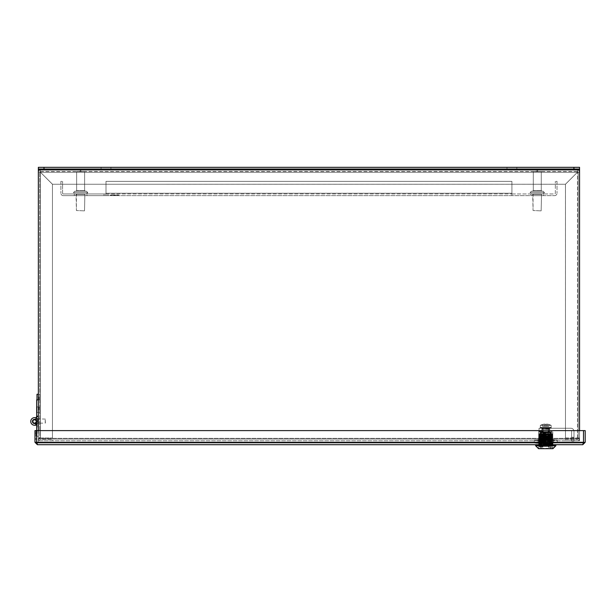 <?xml version="1.0" encoding="UTF-8"?>
<svg xmlns="http://www.w3.org/2000/svg" width="616" height="616" viewBox="0 0 616 616"><rect width="100%" height="100%" fill="white"/><g stroke="black" fill="none" stroke-linecap="round" stroke-linejoin="round"><path stroke-width="0.46" stroke-dasharray="3.08 2.31" d="M106.006 193.963L511.911 193.963L106.006 193.963L106.006 195.657L554.6 195.657L106.006 195.657L106.006 181.358L511.911 181.358L511.911 195.657L511.911 181.358L511.911 193.239L511.911 181.358L106.006 181.358L511.911 181.358L106.006 181.358L106.006 195.657L63.317 195.657L107.954 195.657L106.006 195.657L106.006 193.239L511.911 193.239L106.006 193.239L511.911 193.239L106.006 193.239L106.006 195.657L106.006 193.963L63.317 193.963L106.006 193.963M537.283 193.963L543.62 193.963L537.283 193.963M80.634 193.963L86.972 193.963L80.634 193.963M511.911 193.963L554.6 193.963A0.724 0.724 0 0 0 555.324 193.239L555.324 181.358L555.324 193.239A0.724 0.724 0 0 1 554.6 193.963L511.911 193.963L511.911 193.239L511.911 195.657L511.911 193.963M111.588 195.657L117.333 195.657L111.588 195.657L111.588 194.979L111.588 195.657M86.972 195.657L74.297 195.657L86.972 195.657L74.297 195.657L86.972 195.657L86.972 193.963L86.972 195.657M543.62 195.657L530.946 195.657L543.62 195.657L530.946 195.657L543.62 195.657L543.62 193.963L543.62 195.657M110.911 195.657L118.01 195.657L110.911 195.657L110.911 194.979L118.01 194.979L110.911 194.979L110.911 195.657M115.138 195.657L118.688 195.657L115.138 195.657L115.138 194.979L118.688 194.979L115.138 194.979L115.138 195.657M114.345 195.657L114.576 194.979L114.345 195.657M110.233 195.657L113.783 195.657L110.233 195.657L110.233 194.979L113.783 194.979L110.233 194.979L110.233 195.657M114.614 195.657L114.614 194.979M117.333 194.979L111.588 194.979L117.333 194.979L117.333 195.657L117.333 194.979M113.783 194.979L113.783 195.657L113.783 194.979M114.576 194.979L114.576 195.657L114.576 194.979M118.688 194.979L118.688 195.657L118.688 194.979M118.01 194.979L118.01 195.657L118.01 194.979M63.317 195.657A2.41 2.41 0 0 1 60.907 193.239A2.41 2.41 0 0 0 63.317 195.657M63.317 193.963A0.724 0.724 0 0 1 62.593 193.239L62.593 181.358L62.593 193.239A0.724 0.724 0 0 0 63.317 193.963M60.907 181.358L60.907 193.239L60.907 181.358L62.593 181.358L60.907 181.358M554.6 195.657A2.41 2.41 0 0 0 557.01 193.239A2.41 2.41 0 0 1 554.6 195.657M557.01 181.358L557.01 193.239L557.01 181.358L555.324 181.358L557.01 181.358M35.713 425.071A3.796 3.796 0 0 1 30.8 422.037A3.796 3.796 0 0 1 34.558 417.648L35.713 417.648L34.558 417.648A3.796 3.796 0 0 0 30.754 421.452A3.796 3.796 0 0 0 34.558 425.248A3.796 3.796 0 0 0 38.354 421.452A3.796 3.796 0 0 1 34.558 425.248A3.796 3.796 0 0 1 30.754 421.452A3.796 3.796 0 0 1 34.558 417.648A3.796 3.796 0 0 0 30.754 421.452A3.796 3.796 0 0 0 34.558 425.248A3.796 3.796 0 0 0 38.354 421.452A3.796 3.796 0 0 0 34.558 417.648A3.796 3.796 0 0 0 30.754 421.452A3.796 3.796 0 0 0 34.558 425.248A3.796 3.796 0 0 1 30.754 421.452A3.796 3.796 0 0 1 34.558 417.648A3.796 3.796 0 0 1 38.354 421.452L38.354 399.892L36.66 399.892L36.66 421.236A2.118 2.118 0 0 1 34.696 423.569A2.118 2.118 0 0 1 32.432 421.521A2.118 2.118 0 0 1 34.558 419.334A2.118 2.118 0 0 1 36.675 421.452A2.118 2.118 0 0 1 34.558 423.569A2.118 2.118 0 0 1 32.432 421.452A2.118 2.118 0 0 1 34.558 419.334A2.118 2.118 0 0 1 36.675 421.452A2.118 2.118 0 0 1 34.558 423.569A2.118 2.118 0 0 1 32.432 421.375A2.118 2.118 0 0 1 34.696 419.334A2.118 2.118 0 0 1 36.66 421.667A2.118 2.118 0 0 0 34.696 419.334A2.118 2.118 0 0 0 32.432 421.375A2.118 2.118 0 0 0 34.558 423.569L35.713 423.569L35.713 425.248L35.713 423.569L34.558 423.569A2.118 2.118 0 0 1 32.432 421.375A2.118 2.118 0 0 1 34.696 419.334A2.118 2.118 0 0 1 36.66 421.667A2.118 2.118 0 0 1 34.558 423.569A2.118 2.118 0 0 1 32.432 421.452A2.118 2.118 0 0 1 34.558 419.334L35.713 419.334L34.558 419.334L35.713 419.334L35.713 417.648L35.713 419.334L34.558 419.334A2.118 2.118 0 0 0 32.432 421.521A2.118 2.118 0 0 0 34.696 423.569A2.118 2.118 0 0 0 36.66 421.236L36.66 416.131L38.354 416.131L36.66 416.131L38.354 416.131L38.354 399.892L36.66 399.892L36.66 421.236A2.118 2.118 0 0 1 34.696 423.569A2.118 2.118 0 0 1 32.432 421.521A2.118 2.118 0 0 1 34.558 419.334A2.118 2.118 0 0 0 32.432 421.521A2.118 2.118 0 0 0 34.696 423.569A2.118 2.118 0 0 0 36.66 421.236L36.66 418.287M34.558 420.035A1.417 1.417 0 0 1 35.782 422.16A1.417 1.417 0 0 1 33.326 422.16A1.417 1.417 0 0 1 34.558 420.035A1.417 1.417 0 0 1 35.782 422.16A1.417 1.417 0 0 1 33.326 422.16A1.417 1.417 0 0 1 34.558 420.035M34.973 442.288L36.66 442.288L37.383 443.012L582.79 443.012L583.506 442.288L582.79 443.012L583.506 442.288L582.79 443.012L37.383 443.012L36.667 442.288L36.667 430.607L34.973 430.607L34.973 442.288L37.383 444.698L36.667 442.288L37.383 443.012L36.66 442.288L36.66 430.607L36.66 443.012L38.354 443.012L36.66 443.012L36.66 426.773L38.354 426.773L38.354 443.012L38.354 421.452L38.354 443.012L36.66 443.012L36.66 421.667L36.66 426.773L38.354 426.773L38.354 443.012L36.66 443.012L36.66 426.773L38.354 426.773L36.66 426.773L36.66 421.667A2.118 2.118 0 0 0 34.696 419.334A2.118 2.118 0 0 0 32.432 421.375A2.118 2.118 0 0 0 34.558 423.569A2.118 2.118 0 0 1 32.432 421.375A2.118 2.118 0 0 1 34.696 419.334A2.118 2.118 0 0 1 36.66 421.667M36.66 424.609A3.796 3.796 0 0 0 38.354 421.452L38.354 416.131L38.354 421.452A3.796 3.796 0 0 0 34.558 417.648A3.796 3.796 0 0 0 30.754 421.452A3.796 3.796 0 0 0 34.558 425.248L35.713 425.248L35.713 423.569L34.558 423.569M34.558 425.248L35.713 425.248M582.79 444.698L585.2 442.288L583.506 442.288L582.79 444.698L582.79 443.012L582.79 444.698L37.383 444.698L37.383 443.012L37.383 444.698M35.99 436.19L35.99 430.661L34.973 430.661L34.973 436.19L34.973 430.661L34.973 436.19L34.973 430.661L35.99 430.661L35.99 436.19L35.99 430.661L35.99 436.19L34.973 436.19L35.99 436.19M34.973 434.095L34.973 438.392L34.973 434.095L36.66 434.095L36.66 438.392L36.66 434.095M34.973 433.079L34.973 439.416L34.973 433.079L36.66 433.079L36.66 439.416L36.66 433.079M38.015 433.425L38.015 430.607L38.015 433.425M583.506 442.288L583.506 430.607L36.667 430.607L583.506 430.607L583.506 442.288L583.506 430.607L583.506 442.288L36.667 442.288L36.667 430.607L36.667 442.288L583.506 442.288L36.667 442.288M36.66 430.607L585.2 430.607L585.2 442.288M538.523 444.698L552.952 444.698L538.523 444.698L552.952 444.698L538.523 444.698L538.523 443.012L552.952 443.012L538.523 443.012L552.952 443.012L538.523 443.012L538.523 444.698M552.952 443.012L552.952 444.698L552.952 443.012M549.749 428.259L549.749 430.63L541.857 430.63L549.749 430.63L541.857 430.63L549.749 430.63L549.749 428.259L549.749 430.63L549.749 428.259L541.857 428.259L541.857 430.63L541.857 428.259L549.749 428.259L541.857 428.259L541.857 430.63L541.857 428.259L549.749 428.259M571.625 437.283L573.989 437.283L573.989 431.354L573.989 437.283L571.625 437.283L571.625 431.354L571.625 441.071L571.625 437.283L573.989 437.283L573.989 441.071L573.989 431.354A3.088 3.088 0 0 0 570.901 428.259A3.088 3.088 0 0 1 573.989 431.354L573.989 437.283L571.625 437.283L571.625 431.354L571.625 437.283M570.901 430.63A0.724 0.724 0 0 1 571.625 431.354A0.724 0.724 0 0 0 570.901 430.63L542.989 430.63L570.901 430.63A0.724 0.724 0 0 1 571.625 431.354A0.724 0.724 0 0 0 570.901 430.63L539.038 430.63L570.901 430.63M542.989 428.259L542.989 430.63L539.038 430.63L542.989 430.63L542.989 428.259L570.901 428.259L539.038 428.259L542.989 428.259L542.989 430.63L542.989 428.259L570.901 428.259A3.088 3.088 0 0 1 573.989 431.354A3.088 3.088 0 0 0 570.901 428.259L542.989 428.259M538.861 444.182L552.614 443.597L552.614 445.399L552.614 441.718L552.783 445.399L552.783 433.903L546.33 433.903L552.614 434.049L552.614 445.399L552.614 444.452L538.854 444.059L538.861 445.399L552.614 445.206L552.614 444.452L538.861 444.552L552.614 443.89L543.312 444.452L552.614 444.452L538.861 444.552L538.861 445.129L552.614 444.837L538.861 445.399L538.861 443.127L538.692 445.399L538.692 433.903L538.692 445.399L552.614 445.399L538.861 445.399L538.861 444.359L552.614 444.452L538.861 444.067L538.861 442.188L538.861 444.067L552.614 444.382L552.614 445.399L538.861 444.737L552.614 445.022L542.519 444.452L552.614 444.652L552.614 444.082L538.861 443.79L552.614 444.082L552.614 443.443L552.614 444.082L538.861 443.428L552.614 443.713L549.125 443.358L550.157 443.089L549.125 442.419L550.157 442.018L538.861 442.188L538.861 441.248L538.861 443.127L538.861 440.309L538.861 442.188L542.35 442.28L538.861 442.488L541.318 442.542L538.861 442.858L542.35 443.212L538.861 443.127L549.357 443.412L550.157 442.719L549.125 442.419L550.157 442.018L538.861 441.918L543.397 442.011L541.449 442.018L542.35 442.28L541.318 442.542L542.35 443.212L541.58 443.412L552.614 443.443L550.157 443.089L552.614 443.443L552.614 442.504L552.614 443.143L550.157 442.719L552.614 442.504L549.125 442.411L552.614 442.504L550.157 442.149L552.614 442.504L552.614 441.564L552.614 442.203L538.861 441.549L552.614 441.841L538.861 441.248L538.861 440.309L538.861 441.248L552.614 441.572L552.614 440.625L552.614 441.272L538.861 440.971L552.614 441.272L538.861 440.609L552.614 440.902L538.861 440.301L538.854 439.362L538.861 440.309L538.861 437.491L538.861 439.362L552.614 439.685L552.614 440.625L538.861 440.301L538.854 439.362L552.614 439.685L552.614 440.625L538.861 440.032L552.614 440.325L538.861 439.662L552.614 439.963L552.614 439.385L538.861 439.093L552.614 439.385L552.614 438.746L552.614 439.385L538.861 438.723L552.614 439.015L538.861 438.43L538.861 436.552L538.861 438.43L552.614 438.746L538.861 438.161L552.614 438.438L552.614 437.807L552.614 438.438L538.861 437.791L552.614 438.076L538.861 437.491L538.861 435.612L538.861 437.491L552.614 437.807L538.861 437.221L552.614 437.506L552.614 436.867L552.614 437.506L538.861 436.852L552.614 437.137L538.861 436.552L538.861 435.612L538.861 436.552L552.614 436.867L538.861 436.282L552.614 436.567L552.614 435.928L552.614 436.567L538.861 435.912L552.614 436.205L538.861 435.604L538.861 434.665L538.861 435.612L538.861 433.903L538.861 434.665L538.861 434.188L552.614 434.318L546.33 433.903L552.783 433.903L552.783 445.399L552.783 433.718L552.783 445.399L538.692 445.399L538.692 433.718L538.692 445.399L538.861 443.913L552.614 443.597L552.614 442.658L549.125 442.742L550.157 443.381L552.614 443.327L538.861 443.612L538.861 445.399L538.861 443.913L552.614 443.597L552.614 439.832L552.614 442.658L549.125 442.742L552.614 442.958L550.065 443.412L541.318 443.412L542.35 442.889L538.854 443.243L542.35 442.889L541.318 442.619L542.08 442.018L549.934 442.018L550.157 442.442L549.125 442.742L552.614 442.388L539.223 442.296L541.318 442.25L539.223 442.665L542.35 442.889L538.861 442.973L538.861 444.182M538.692 431.916L538.692 433.718L552.783 433.718L538.692 433.903L552.783 433.903L538.692 433.718L538.692 431.916L552.783 431.916L541.626 431.916L541.441 431.015L539.524 431.015L540.34 431.015L540.525 431.916L538.692 431.916L538.692 433.718L538.692 431.916L552.783 431.916L552.783 433.718L552.783 431.916L541.626 431.916L541.441 431.015L539.524 431.015L542.249 431.015L542.373 431.916L540.525 431.916L542.411 431.916L541.626 431.916L542.411 431.916L542.249 431.015L541.441 431.015L542.249 431.015L542.411 431.916L542.411 431.238L541.626 431.238L542.249 431.015L540.34 431.015L540.178 431.916L539.4 431.916L539.524 431.015L540.525 431.238L539.4 431.238L539.4 431.916L538.692 431.916M552.614 434.988L552.614 435.928L538.861 435.604L538.861 434.665L552.614 434.988L552.614 435.928L538.861 435.335L552.614 435.627L538.861 434.965L552.614 435.266L538.861 434.665L538.861 433.903L538.861 436.398L552.614 436.074L552.614 438.9L552.614 437.021L538.861 437.329L538.861 439.216L552.614 438.9L552.614 437.961L552.614 439.832L538.861 440.163L538.861 442.034L552.614 441.718L552.614 439.832L552.614 441.718L538.861 442.303L539.608 442.95L538.861 442.673L538.861 443.612L550.065 443.412L538.861 443.243L538.861 443.913L538.861 442.034L539.608 442.011L538.861 442.034L538.861 442.973L538.861 441.734L552.614 441.449L538.861 441.741L538.861 441.095L538.861 441.734L552.614 441.079L538.861 441.372L552.614 440.771L538.861 440.794L552.614 440.502L538.854 441.102L538.861 440.155L538.861 440.794L552.614 440.14L538.861 440.432L538.861 439.855L552.614 439.562L552.614 438.892L544.067 439.093L552.614 439.193L538.861 439.855L552.614 439.832L538.861 440.163L538.861 439.216L544.067 439.093L538.861 439.216L538.861 440.155L538.861 438.915L552.614 438.623L538.861 438.908L538.861 438.276L538.861 438.908L552.614 438.261L538.861 438.546L552.614 437.961L552.614 434.049L538.861 434.188L538.861 436.667L552.614 436.382L538.861 436.667L552.614 436.752L538.861 437.329L538.861 438.276L552.614 437.961L552.614 437.021L549.487 436.821L538.861 437.037L538.861 438.276L552.614 437.691L538.861 437.968L552.614 437.322L538.854 437.337L538.861 436.398L552.614 436.074L552.614 435.135L538.861 435.458L538.861 437.337L538.854 436.097L552.614 435.805L538.861 436.097L552.614 435.443L538.861 435.735L552.614 435.135L552.614 434.195L538.861 434.519L538.861 435.458L552.614 434.865L538.861 434.788L552.614 434.496L538.861 434.788L538.861 433.903L539.947 434.18L538.692 433.903L552.614 434.318L552.614 434.988L552.614 434.049L552.614 434.688L538.861 434.395L552.614 434.988M552.614 433.903L538.861 434.519L552.614 433.903M542.018 445.961L552.752 445.961L538.723 445.961L540.84 445.961L540.039 445.961L540.84 445.961L540.84 447.093L542.835 447.093L542.835 445.961L551.428 445.961L540.039 445.961L540.039 432.363L551.428 432.363L540.039 432.363L551.428 432.363L540.039 432.363L539.593 431.916L551.882 431.916L539.593 431.916L551.882 431.916L539.593 431.916L540.039 432.363L540.039 445.961L551.428 445.961L551.428 432.363L551.882 431.916L551.428 432.363L551.428 445.961L542.018 445.961L552.752 445.961L538.723 445.961L540.84 445.961L540.84 447.093L542.835 447.093L542.018 447.093L542.018 445.961L542.835 445.961L542.835 447.093L539.785 447.093L539.785 445.961L539.785 447.093L542.018 447.093L542.018 445.961M555.886 445.738L535.589 445.399L555.886 445.738M552.752 448.671L538.723 448.671L552.752 448.671L538.723 448.671L552.752 448.671L552.752 445.961L552.752 448.671M538.523 448.671L552.952 448.671L538.523 448.671M538.808 446.415L549.233 446.415L538.746 446.469L549.233 446.415L549.01 445.961L539.2 445.961L549.01 445.961L549.233 447.316L548.54 447.316L552.729 447.316L548.54 447.316L552.729 447.316L549.233 447.316L549.233 446.415L538.808 446.415M544.09 443.097L551.235 443.204L540.132 443.097L544.09 443.097L540.132 443.097L544.09 443.097L544.09 434.904L544.09 443.097L544.09 434.904L547.385 434.904L547.385 443.097L551.343 443.097L547.385 443.097L551.343 443.097L547.385 443.097L547.385 434.904L540.24 434.796L551.235 434.796L540.24 434.796L551.235 434.796L544.105 434.796L544.09 443.097M547.37 445.507L540.24 445.507L547.37 445.507L547.385 445.961L548.54 445.961L548.54 447.316L551.343 447.316L548.54 447.316L548.54 445.961L549.01 445.961L540.132 445.961L548.54 445.961L548.54 447.316L548.54 445.961L549.01 445.961L539.2 445.961L549.01 445.961L549.233 446.415L549.01 445.961L540.132 445.961L547.385 445.961L544.09 445.961L544.105 445.507L547.37 445.507M552.329 448.671L538.808 448.333L552.329 448.671L539.146 448.671L552.329 448.671L552.729 448.271L539.146 448.671L538.746 448.271L552.668 448.333L539.146 448.671L552.329 448.671M548.825 428.551L549.618 429.344L542.758 429.344L549.618 429.344L549.618 431.708L548.717 431.708L548.717 429.344L541.857 429.344L548.717 429.344L548.386 428.551L548.825 428.551L548.386 428.551L548.717 431.708L542.758 431.708L542.758 429.344L541.857 429.344L542.758 429.344L543.089 428.551L542.758 431.708L549.618 431.708L549.618 429.344L548.825 428.551L549.618 429.344L549.618 431.708L549.618 430.63L538.7 430.63L549.618 430.63L538.7 430.63L549.618 430.63L549.618 431.708L548.132 431.708L549.364 431.708L548.132 431.708L548.132 430.63L548.132 431.708L543.189 431.708L548.132 431.708L543.189 431.708L543.189 430.63L543.189 431.708L538.7 431.708L543.189 431.708L541.703 431.708L541.703 430.63L541.703 431.708L551.52 431.708L548.602 431.708L548.386 428.551L542.65 428.551L541.857 429.344L541.857 431.708L541.857 429.344L542.65 428.551L548.825 428.551L548.386 428.551L548.717 431.708L541.857 431.708L542.758 431.708L543.089 428.551L542.758 431.708L549.618 431.708L549.618 429.344L548.825 428.551M545.368 439.2L545.368 436.097L545.368 442.296L545.368 436.097L551.343 436.097C550.342 438.161 550.342 440.224 551.343 442.296C550.342 440.232 550.342 438.168 551.343 436.097C550.342 438.161 550.342 440.224 551.343 442.296C550.342 440.232 550.342 438.168 551.343 436.097L551.343 434.904L547.37 434.796L547.385 443.097L547.385 434.904L544.09 434.904L551.343 434.904L547.385 434.904L551.235 434.796L551.343 436.097L545.368 436.097L545.368 439.2M544.914 439.2L544.914 441.849L544.914 439.2M550.327 432.563L541.348 432.786L550.127 432.786L541.348 432.786L550.127 432.786L550.127 434.488L551.235 434.796L541.148 434.719L550.327 434.719L541.148 434.719L550.327 434.719L550.327 432.563L541.148 432.563L540.471 432.393L540.471 431.708L551.004 431.708L540.471 431.708L551.004 431.708L540.471 431.708L540.471 432.393L551.004 432.393L541.148 432.563L550.327 432.563L541.148 432.563L550.327 432.563L551.004 432.393L551.004 431.708L551.004 432.393L550.327 432.563M550.558 448.671L540.91 448.671L540.91 446.192L550.558 446.192L540.91 446.192L550.558 446.192L540.91 446.192L540.91 448.671L540.91 446.192L540.91 448.671L550.558 448.671L550.558 446.192L550.558 448.671L540.91 448.671L550.558 448.671L550.558 446.192L550.558 448.671M545.738 434.757L548.048 434.757L545.738 434.757M545.738 428.959L548.148 428.959L545.738 428.959M545.738 428.551L548.556 428.551L545.738 428.551M534.218 440.163L540.07 440.132L540.07 443.043L557.257 443.012L534.218 443.012L557.257 443.012L534.218 443.012L540.07 443.043L540.07 440.132L534.218 440.163L534.218 443.012L534.218 440.163L551.405 440.132L540.07 440.132L540.07 443.043L540.07 440.132L534.218 440.163L554.331 439.824L534.218 440.163M557.257 440.163L551.405 440.132L557.257 440.163L557.257 443.012L537.144 443.351L557.257 443.012L557.257 440.163L551.405 440.132L551.405 443.043L551.405 440.132L540.07 440.132L557.257 440.163L537.144 439.824L557.257 440.163M545.738 442.642L537.984 442.642L545.738 442.642M545.738 443.05L539.986 443.05L545.738 443.05M545.738 442.935L539.986 442.935L545.738 442.935M548.101 433.579L540.055 433.579L548.101 433.579M543.343 433.579L551.482 433.579L543.343 433.579M547.416 433.695L541.633 433.695L547.416 433.695M548.101 433.695L540.055 433.695L548.101 433.695M548.125 433.695L539.986 433.695L548.125 433.695M552.698 444.698L547.909 444.698L547.909 445.399L552.698 445.399L538.777 445.399L552.698 445.399L538.777 445.399L547.909 445.399L547.909 444.698L552.698 444.698L552.698 445.399L552.698 444.698L543.566 444.698L547.909 444.698L547.909 445.399L547.909 444.698L552.698 444.698L552.698 445.399L552.698 444.698M538.777 444.698L543.566 444.698L538.777 444.698L538.777 445.399L538.777 444.698L543.566 444.698L543.566 445.399L543.566 444.698L547.909 444.698L538.777 444.698L538.777 445.399L538.777 444.698M555.771 444.698L535.704 444.698L555.771 444.698L535.704 444.698L555.771 444.698L555.771 445.399L535.704 445.399L555.771 445.399M535.704 444.698L535.704 445.399M548.71 430.63L551.52 430.63L548.602 430.63L551.52 430.63L548.602 430.63L548.71 431.708L551.52 431.708L548.602 431.708L548.71 430.63M549.41 430.63L548.602 430.63L549.41 430.63L549.41 431.708L548.671 431.708L549.48 431.708L548.132 431.708L548.132 430.63L548.132 431.708L549.48 431.708L549.41 430.63M538.7 431.708L538.7 430.63L538.7 431.708L543.189 431.708L543.189 430.63L543.189 431.708L548.132 431.708L548.132 430.63L548.132 431.708L543.189 431.708L543.189 430.63L543.189 431.708L538.7 431.708L538.7 430.63L538.7 431.708M540.509 428.035L544.452 427.943L541.279 428.105L540.378 427.581L541.487 427.581L540.27 427.581L542.388 427.581L540.609 427.581L540.709 428.089L547.023 427.943L540.609 428.089L540.609 427.581L540.609 428.089L542.973 428.105L541.911 427.92L544.967 427.581L542.319 427.581L544.967 427.581L542.319 427.581L543.728 427.581L543.728 428.028L542.319 428.089L542.319 427.581L542.319 428.028L543.689 428.089L543.689 427.581L543.689 428.028L542.319 428.089L542.388 427.581L541.487 427.581L542.388 427.581L542.319 428.089L541.487 427.581L541.487 428.089L542.388 428.028L542.388 427.581L542.388 428.089L541.487 428.089L541.487 427.581L541.487 428.028L540.609 428.089L540.609 427.581L541.395 428.089L541.395 427.581L540.609 428.089L541.395 427.581L541.395 428.089L540.209 427.581L540.509 428.035M540.27 428.028L540.378 427.581L540.27 428.028M550.866 428.028L550.866 427.581L549.988 427.581L551.097 427.581L550.866 428.089L551.205 427.581L549.249 428.051L550.496 428.058A16.909 8.455 180 0 0 550.966 428.035L551.258 427.581L551.097 428.089L550.766 427.581L550.766 428.089L540.779 427.92L550.527 428.051A16.909 8.455 180 0 0 550.966 428.035L540.779 427.92L548.502 428.105L549.564 427.92L547.747 428.089L547.747 427.581L549.156 427.581L544.944 427.581L550.696 428.097L551.258 427.581L551.205 428.089L551.205 427.581L551.205 428.089L549.087 427.581L550.866 428.089L550.866 427.581L550.08 428.089L549.988 427.581L549.087 427.581L550.866 428.028M545.175 424.131L545.175 424.447A11.234 11.234 0 0 1 546.3 424.447L546.3 426.457L546.3 424.447A11.234 11.234 0 0 0 545.175 424.447L545.175 424.447A11.234 11.234 0 0 1 546.3 424.447L546.3 424.447A11.234 11.234 0 0 0 545.175 424.447L545.175 424.131A11.565 8.177 -90 0 0 544.067 424.131A11.565 8.177 -90 0 1 545.175 424.131L545.175 426.457L542.581 426.457L547.408 426.457L545.175 426.457L545.175 424.447L545.175 426.457L542.581 426.457L542.581 424.447A11.658 11.658 0 0 1 544.067 424.131A11.658 11.658 0 0 0 542.581 424.447L542.581 424.447A11.658 11.658 0 0 1 544.067 424.131L544.067 426.457L546.3 426.457L546.3 424.447L546.3 426.457L548.894 426.457L545.175 426.457L545.175 424.131A11.565 8.177 -90 0 0 544.067 424.131L544.067 426.457L542.581 426.457L542.581 424.447A11.658 11.658 0 0 1 544.067 424.131A11.565 8.177 -90 0 1 545.175 424.131M545.738 427.92L543.027 427.92L545.738 427.92M550.188 428.105L550.681 428.105L550.188 428.105M546.3 424.131L546.3 426.457L546.3 424.131A11.565 8.177 90 0 1 547.408 424.131L547.408 426.457L548.894 426.457L548.894 424.432L551.151 425.333L540.324 425.333L551.151 425.333L540.324 425.333L551.151 425.333L551.151 427.473L540.324 427.473L551.151 427.473L540.324 427.473L551.151 427.473L551.151 425.333L548.894 424.447A11.658 11.658 0 0 0 547.408 424.131L547.408 426.457L547.408 424.131A11.565 8.177 90 0 0 546.3 424.131L546.3 426.457L546.3 424.131A11.565 8.177 90 0 1 547.408 424.131A11.658 11.658 0 0 1 548.894 424.447L548.894 424.447A11.658 11.658 0 0 0 547.408 424.131L547.408 426.457L548.894 426.457L548.894 424.447A11.658 11.658 0 0 0 547.408 424.131A11.565 8.177 90 0 0 546.3 424.131M544.336 428.035L544.967 427.581L544.967 428.089L543.689 428.028L543.689 427.581L543.689 428.089L544.967 428.028L544.944 427.581L544.944 428.089L543.728 428.028L543.728 427.581L543.728 428.089L544.336 428.035M543.274 428.105L543.689 428.089L543.274 428.105M546.523 428.089L546.523 427.581L546.508 428.028L544.944 428.089L544.967 427.581L544.944 428.028L547.139 428.035L546.523 427.581L546.508 428.089L546.523 427.581L546.508 428.028L544.944 428.089L544.944 427.581L544.944 428.028L546.523 428.089L547.786 428.028L547.786 427.581L547.786 428.089L546.508 428.028L546.523 427.581L546.508 428.089M545.738 433.11L543.027 433.11L545.738 433.11M548.202 428.105L547.786 427.581L547.786 428.028L549.156 428.089L549.156 427.581L549.156 428.028L548.202 428.105M548.787 428.105L549.156 427.581L548.787 428.105M545.738 427.581L543.027 427.581L545.738 427.581M573.989 437.283L573.989 441.071L573.989 437.283M552.783 431.916L552.783 433.718L552.783 431.916M541.58 443.412L549.357 443.412L541.58 443.412M540.34 431.015L542.373 431.238L540.525 431.238L540.525 431.916L540.34 431.015M549.233 446.415L549.233 447.316L549.233 446.415M541.857 431.708L541.857 429.344L541.857 431.708L542.758 431.708L541.857 431.708M542.65 428.551L541.857 429.344L542.65 428.551M548.386 428.551L543.089 428.551L548.386 428.551M544.09 445.622L540.132 445.622L544.09 445.622M547.385 445.622L551.343 445.622L547.385 445.622M544.09 434.904L540.132 434.904L544.09 434.904M551.405 440.132L551.405 443.043L551.405 440.132M545.738 439.824L537.984 439.824L545.738 439.824M543.566 444.698L543.566 445.399L543.566 444.698M549.618 431.708L549.618 430.63L549.618 431.708L541.703 431.708L541.703 430.63L541.703 431.708L549.618 431.708M548.132 431.708L548.132 430.63L548.132 431.708M543.189 431.708L543.189 430.63L543.189 431.708M540.509 427.92L540.948 427.943L540.509 427.92M549.564 427.92L549.988 427.581L549.988 428.089L549.087 428.028L549.087 427.581L549.087 428.089L549.564 427.92M547.139 427.92L547.747 428.028L547.747 427.581L547.747 428.089L547.139 427.92M548.894 426.457L548.894 424.447L548.894 426.457M544.067 424.131L544.067 426.457L544.067 424.131M542.581 426.457L542.581 424.447L542.581 426.457M36.575 418.233L36.575 420.343L37.568 420.343L35.335 420.343A7.069 5.082 180 0 1 35.451 419.142A7.061 4.905 180 0 0 35.335 420.343L37.568 420.343L37.568 421.698L37.568 420.343L37.568 421.698L37.568 420.343L36.575 420.343L36.575 416.793M37.938 420.959L37.938 422.907L37.568 420.959M37.938 419.142L35.451 419.142A7.184 7.184 0 0 1 35.913 417.902M37.938 422.907L35.451 422.907A7.061 4.905 0 0 1 35.335 421.698L35.335 421.698A7.069 5.082 0 0 0 35.451 422.907A7.184 7.184 0 0 0 36.29 424.832M36.575 425.248L36.575 424.67M45.399 422.969L45.214 418.888L45.214 423.153L38.354 423.153L38.354 418.888L38.354 423.153M38.354 416.793L38.354 425.248L38.354 416.793L36.66 416.793M36.575 421.698L37.568 421.698L36.575 421.698M45.399 419.08L38.354 418.888M38.354 421.452L38.354 399.892L36.66 399.892L36.66 416.131M35.713 417.833L35.713 419.334L35.713 417.648L34.558 417.648M38.354 416.131L38.354 394.255L38.354 399.892L38.354 394.255L38.354 399.892L38.354 394.255L38.354 399.892L38.354 394.255L38.354 399.892L36.998 399.892L36.998 394.255L36.998 399.892L36.998 394.255L36.998 399.892L36.998 394.255L36.998 399.892L36.998 394.255L38.354 394.255M80.989 170.801L80.28 170.801L80.989 170.801L80.28 170.801L80.989 170.801L80.989 171.502L80.28 171.502L80.989 171.502L80.989 170.801M76.407 194.317L84.862 194.317L76.407 194.317L76.407 210.526L84.515 210.872L76.407 210.526L76.053 193.963L85.216 193.963L76.407 194.317M73.45 192.608L74.798 191.237L86.471 191.237L74.798 191.237L86.471 191.237L74.798 191.237L73.45 192.585L87.826 192.585L73.45 192.585L87.826 192.585L73.45 192.585L87.826 192.608L73.45 192.608L87.826 192.608L73.45 192.608L74.798 193.963L86.471 193.963L74.798 193.963L86.471 193.963L74.798 193.963L73.45 192.608M75.953 191.237L85.324 191.237L75.953 191.237L85.324 191.237L75.953 191.237L76.653 190.529L75.953 191.237M84.615 190.529L84.615 171.502L76.653 171.502L84.615 171.502L76.653 171.502L84.615 171.502L84.615 190.529L76.653 190.529L84.615 190.529L76.653 190.529L84.615 190.529L85.324 191.237L84.615 190.529M80.989 171.502L80.28 171.502L80.989 171.502M537.629 170.801L536.929 170.801L537.629 170.801L536.929 170.801L537.629 170.801L537.629 171.502L536.929 171.502L537.629 171.502L537.629 170.801M533.056 194.317L541.51 194.317L533.056 194.317L533.056 210.526L541.156 210.872L533.056 210.526L532.701 193.963L541.864 193.963L533.056 194.317M530.091 192.608L531.446 191.237L543.112 191.237L531.446 191.237L543.112 191.237L531.446 191.237L530.091 192.585L544.467 192.585L530.091 192.585L544.467 192.585L530.091 192.585L544.467 192.608L530.091 192.608L544.467 192.608L530.091 192.608L531.446 193.963L543.112 193.963L531.446 193.963L543.112 193.963L531.446 193.963L530.091 192.608M532.594 191.237L541.965 191.237L532.594 191.237L541.965 191.237L532.594 191.237L533.302 190.529L532.594 191.237M541.264 190.529L541.264 171.502L533.302 171.502L541.264 171.502L533.302 171.502L541.264 171.502L541.264 190.529L533.302 190.529L541.264 190.529L533.302 190.529L541.264 190.529L541.965 191.237L541.264 190.529M537.121 171.325L536.929 170.801L537.106 171.325M538.692 171.502L535.874 171.325L538.692 171.502M80.326 171.502L80.28 170.801L80.303 171.502M82.043 171.502L79.225 171.325L82.043 171.502M40.425 171.502L577.485 171.502L577.485 172.241L565.465 184.261L577.469 172.226L565.45 184.246L52.468 184.246L40.448 172.226L39.709 172.226L40.448 172.226L40.425 171.502L577.485 171.502L577.469 172.226L565.45 184.246L577.469 172.226L40.448 172.226L52.445 184.261L40.425 172.241L52.445 184.261L52.445 438.007L52.445 184.261L40.448 172.226L52.468 184.246L40.448 172.226L52.468 184.246L565.45 184.246L577.469 172.226L40.448 172.226L577.469 172.226L40.448 172.226L40.425 170.147A2.071 2.071 0 0 0 38.354 172.226L38.354 438.007L38.354 172.226L40.425 172.241L40.425 438.007L39.709 438.007L39.709 172.226L39.709 438.677A0.724 0.724 0 0 0 40.425 439.4L52.445 439.4L52.445 440.756L40.425 440.756L52.445 440.756L52.445 439.4L40.425 439.4A0.724 0.724 0 0 1 39.709 438.677L39.709 438.007L38.354 438.007L38.354 438.677L38.354 438.007L52.445 438.007L38.354 438.007L40.425 438.007L40.425 172.241L40.425 438.007L40.425 172.241L38.354 172.226A2.071 2.071 0 0 1 40.425 170.147L577.485 170.147L40.425 170.147L40.425 171.502A0.724 0.724 0 0 0 39.709 172.226A0.724 0.724 0 0 1 40.425 171.502M38.354 421.021L38.354 422.976L38.354 421.021M38.354 412.566L38.354 406.93L38.354 412.566L38.354 406.93L38.354 412.566L36.998 412.566L36.998 406.93L36.998 412.566L36.998 406.93L36.998 412.566L38.354 412.566M81.974 171.502L79.295 171.325L81.974 171.502M538.623 171.502L535.935 171.325L538.623 171.502M577.485 170.147L577.469 172.226L577.485 170.147A2.071 2.071 0 0 1 579.564 172.226L579.564 438.677A2.071 2.071 0 0 1 577.485 440.756L565.465 440.756L577.485 440.756A2.071 2.071 0 0 0 579.564 438.677L579.564 172.226A2.071 2.071 0 0 0 577.485 170.147M577.485 438.007L578.208 438.007L578.208 172.226L577.485 172.241L579.564 172.226L578.208 172.226A0.724 0.724 0 0 0 577.485 171.502A0.724 0.724 0 0 1 578.208 172.226L578.208 438.677A0.724 0.724 0 0 1 577.485 439.4L565.465 439.4L565.465 440.756L565.465 439.4L577.485 439.4A0.724 0.724 0 0 0 578.208 438.677L578.208 438.007L579.564 438.007L565.465 438.007L565.465 184.261L52.468 184.246L565.45 184.246L565.465 438.007L579.564 438.007L577.485 438.007L577.485 172.241L577.485 438.007M38.354 438.677A2.071 2.071 0 0 0 40.425 440.756A2.071 2.071 0 0 1 38.354 438.677M39.709 421.021L39.709 422.976L39.709 421.021M39.709 397.074L39.709 399.838L39.709 397.074M39.709 409.748L39.709 406.983L39.709 409.748M52.445 184.261L52.445 438.007L52.445 184.261M565.465 438.007L565.465 184.261L565.465 438.007M39.031 397.074L39.031 399.838L39.031 397.074M39.031 409.748L39.031 406.983L39.031 409.748M38.354 399.892L36.998 399.892M579.564 169.023L579.564 169.746L38.354 169.746L38.354 167.329L38.354 440.756L38.354 169.746L579.564 169.746L579.564 439.062L38.354 439.062L579.564 439.062L38.354 439.062L579.564 439.062L579.564 440.756L38.354 440.756L38.354 169.023L579.564 169.023L38.354 169.023L38.354 167.329L579.564 167.329L579.564 169.023L38.354 169.023M38.354 430.607L38.354 440.756L579.564 440.756L38.354 440.756L579.564 440.756L579.564 430.607M43.99 167.329L579.564 167.329L43.99 167.329L43.99 169.023M106.006 167.329L110.934 167.329L106.006 167.329M511.911 167.329L506.983 167.329L511.911 167.329M101.078 169.023L110.934 169.023L101.078 169.023L101.078 167.329L101.078 169.023L110.934 169.023L101.078 169.023M506.983 169.023L516.839 169.023L506.983 169.023L506.983 167.329L506.983 169.023L516.839 169.023L506.983 169.023M110.934 169.023L110.934 167.329L110.934 169.023M516.839 169.023L516.839 167.329L516.839 169.023M545.738 445.437L550.419 445.437L545.738 445.437M550.127 434.488L541.348 434.488L550.127 434.488M545.738 443.281L550.419 443.281L545.738 443.281M545.738 443.505L550.211 443.505L545.738 443.505M545.738 445.214L550.211 445.214L545.738 445.214M548.671 430.63L548.671 431.708L548.671 430.63M549.364 431.708L549.364 430.63L549.364 431.708M579.564 438.338L38.354 438.338L579.564 438.338M573.927 167.329L573.927 169.023M579.564 169.746L38.354 169.746M114.306 195.657L114.306 194.979M107.954 195.657L107.954 193.963M104.058 195.657L104.058 193.963M530.946 195.657L530.946 193.963L530.946 195.657M74.297 195.657L74.297 193.963L74.297 195.657M36.66 436.243L38.015 436.243L36.66 436.243M36.66 438.392L34.973 438.392M36.66 439.416L34.973 439.416M573.989 441.071L571.625 441.071L573.989 441.071M539.038 430.63L539.038 428.259L539.038 430.63M542.473 431.238L542.473 431.916L542.473 431.238M538.723 448.671L538.723 445.961L538.723 448.671M540.132 443.097L541.264 443.505L541.264 445.214L540.132 445.961L541.264 445.214L541.264 443.505L540.132 443.097L540.132 434.904L541.148 434.719L540.132 434.904L540.132 443.097M550.419 445.437L551.343 445.622L550.419 445.437M544.914 441.849L545.368 442.296L551.343 442.296L551.343 443.097L550.211 443.505L550.211 445.214L550.211 443.505L551.343 443.097L551.343 442.296L545.368 442.296L544.914 441.849M544.914 436.552L545.368 436.097L544.914 436.552M541.148 432.563L541.148 434.719L541.148 432.563M552.729 448.271L552.729 447.316L552.729 448.271M538.746 448.271L538.746 446.469L538.746 448.271M548.048 434.757L548.556 428.551L548.048 434.757M543.428 434.757L542.919 428.551L543.428 434.757M551.343 447.316L551.343 445.622L551.343 447.316M537.984 439.824L537.984 442.642L537.283 443.351L537.984 442.642L537.984 439.824M553.491 439.824L553.491 442.642L554.192 443.351L553.491 442.642L553.491 439.824M537.144 443.351L534.218 443.012L537.144 443.351M540.055 442.935L540.84 442.203L545.738 442.203L540.84 442.203L541.633 442.935L540.84 442.203L540.055 442.935M551.42 442.935L550.627 442.203L545.738 442.203L550.627 442.203L549.842 442.935L550.627 442.203L551.42 442.935M541.633 443.05L540.84 443.782L545.738 443.782L540.84 443.782L540.055 443.05L540.84 443.782L541.633 443.05M549.842 443.05L550.627 443.782L545.738 443.782L550.627 443.782L551.42 443.05L550.627 443.782L549.842 443.05M540.055 433.695L540.84 434.426L550.627 434.426L551.42 433.695L550.627 434.426L540.84 434.426L541.633 433.695L540.84 434.426L540.055 433.695M549.842 433.695L550.627 434.426L540.84 434.426L550.627 434.426L549.842 433.695M541.633 433.579L540.84 432.848L550.627 432.848L549.842 433.579L550.627 432.848L540.84 432.848L540.055 433.579L540.84 432.848L541.633 433.579M551.42 433.579L550.627 432.848L540.84 432.848L550.627 432.848L551.42 433.579M551.52 430.63L551.52 431.708L551.52 430.63M548.602 430.63L548.602 431.708L548.602 430.63M549.48 431.708L549.48 430.63L549.48 431.708M540.786 428.105L540.224 428.105L540.786 428.105M541.279 428.105L540.794 428.105L541.279 428.105M540.209 427.581L540.209 428.097L540.209 427.581M543.027 427.92L543.027 433.11L543.027 427.92M548.44 427.92L548.44 433.11L548.44 427.92M549.857 428.105L550.342 428.105L549.857 428.105M551.258 427.581L551.258 428.097L551.258 427.581M540.324 425.333L540.324 427.473L540.324 425.333A11.673 11.673 0 0 1 542.581 424.432A11.673 11.673 0 0 0 540.324 425.333M550.689 428.105L551.251 428.105L550.689 428.105M541.618 428.105L541.125 428.105L541.618 428.105M545.738 442.203L540.84 442.203L545.738 442.203M545.738 443.782L540.84 443.782L545.738 443.782M38.354 425.248L36.66 425.248M84.862 194.317L84.515 210.872L84.862 194.317M87.826 192.608L86.471 191.237L87.826 192.585L86.471 193.963L87.826 192.608M76.653 190.529L76.653 171.502L76.653 190.529M541.51 194.317L541.156 210.872L541.51 194.317M544.467 192.608L543.112 191.237L544.467 192.585L543.112 193.963L544.467 192.608M533.302 190.529L533.302 171.502L533.302 190.529M39.031 399.838L39.709 399.838L39.031 399.838M39.031 394.309L39.709 394.309L39.031 394.309M39.031 412.512L39.709 412.512L39.031 412.512M39.031 406.983L39.709 406.983L39.031 406.983M38.354 406.93L36.998 406.93L38.354 406.93M39.709 419.072L38.354 419.072M39.709 422.976L38.354 422.976"/><path stroke-width="0.92" d="M34.558 423.569A2.118 2.118 0 0 1 32.432 421.375A2.118 2.118 0 0 1 34.696 419.334A2.118 2.118 0 0 1 36.66 421.667A2.118 2.118 0 0 1 34.558 423.569L35.713 423.569L35.713 425.248L34.558 425.248A3.796 3.796 0 0 1 30.754 421.452A3.796 3.796 0 0 1 34.558 417.648A3.796 3.796 0 0 1 38.354 421.452M36.721 442.565L36.66 421.667M35.713 425.248L34.558 425.248M582.79 444.698L583.506 442.288L36.667 442.288L37.383 444.698L34.973 442.288L36.66 442.288L36.667 430.607L583.506 430.607L583.506 442.288L583.506 430.607L585.2 430.607L585.2 442.288L582.79 444.698L37.383 444.698M34.973 442.288L34.973 430.607L36.66 430.607M585.2 442.288L583.452 442.565M552.952 448.671L555.886 445.399L535.589 445.399L538.523 448.671L552.952 448.671L555.886 445.738L535.589 445.738L538.523 448.671L552.952 448.671M555.771 444.698L555.771 445.399M535.704 444.698L535.704 445.399M36.575 424.67L36.575 425.248A7.184 7.184 0 0 1 36.29 424.832M36.66 416.793L36.575 418.233M36.66 418.287L36.66 416.131L38.354 416.131M34.558 417.648L35.713 417.833M36.66 424.609A3.796 3.796 0 0 1 35.713 425.071M38.354 399.892L36.66 399.892L36.66 416.131M38.354 394.255L36.998 394.255L36.998 399.892M573.927 167.329L38.354 167.329L38.354 169.023L579.564 169.023L579.564 167.329L573.927 167.329L573.927 169.023M38.354 169.023L38.354 430.607M579.564 430.607L579.564 169.023M43.99 167.329L43.99 169.023M38.354 169.746L579.564 169.746M36.575 416.793A7.184 7.184 0 0 0 35.913 417.902"/></g></svg>
